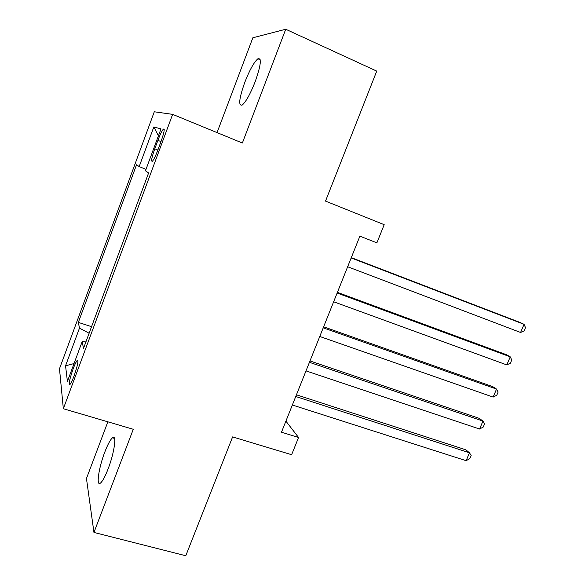 <?xml version="1.0" encoding="UTF-8"?>
<svg xmlns="http://www.w3.org/2000/svg" width="585" height="585" viewBox="0 0 585 585"><rect width="100%" height="100%" fill="white"/><g stroke="black" fill="none" stroke-linecap="round" stroke-linejoin="round"><path stroke-width="0.88" d="M108.137 468.834C114.499 452.446 116.971 433.609 112.452 437.807C110.28 439.73 107.72 444.498 104.788 452.125C98.668 467.868 95.867 487.159 100.547 483.013C102.668 481.148 105.198 476.417 108.137 468.834M255.177 81.71C260.925 65.301 261.824 57.659 257.897 58.778C254.007 62.142 249.641 69.988 244.793 82.324C239.097 98.507 238.219 106.097 242.168 105.095C245.927 101.907 250.263 94.112 255.177 81.71M74.068 375.958C77.725 365.252 78.748 360.119 77.125 360.557C76.079 361.815 74.726 364.652 73.066 369.077C69.432 379.68 68.423 384.798 70.032 384.44C71.056 383.204 72.408 380.374 74.068 375.958M107.859 421.814L86.456 478.501L93.958 532.445L185.781 555.75L232.611 436.907L291.63 454.713L298.562 437.485L285.904 421.134M154.294 111.786L59.487 368.747L63.341 408.732L172.641 114.36L154.294 111.786M172.641 114.36L242.373 143.011L285.729 29.25L252.852 37.776L217.05 132.605M285.729 29.25L376.74 71.114L325.516 201.101L384.191 224.677L376.879 242.848L359.885 236.157L281.48 432.205L298.562 437.485M157.906 140.349L154.769 148.817C151.61 157.87 150.842 162.001 152.466 161.204C153.87 159.537 155.647 155.859 157.811 150.169L161.029 141.49C164.195 132.415 164.963 128.298 163.332 129.146C161.891 130.879 160.085 134.608 157.906 140.349L160.992 141.585M85.907 341.911L82.163 341.625L83.509 348.382L148.605 172.941L145.46 170.813L160.999 128.883L153.826 126.967L139.186 166.571L136.532 164.773L78.339 322.386L79.48 328.119L89.125 333.245M82.163 341.625L67.414 381.42L65.549 365.808L79.48 328.119M93.958 532.445L133.278 429.28L63.341 408.732M145.987 169.394L139.186 166.571M91.56 326.686L78.339 322.386M158.44 135.786L153.826 126.967M65.549 365.808L74.032 363.563M351.168 257.948L524.05 324.324L520.591 332.477L347.651 266.753M351.3 257.627L519.904 322.386L524.05 324.324L525.513 327.615L524.138 330.861L520.591 332.477M337.135 293.041L510.244 356.835L506.807 364.916L333.647 301.765M337.406 292.361L506.222 354.627L510.244 356.835L511.758 359.972L510.391 363.19L506.807 364.916M323.227 327.827L496.548 389.076L493.14 397.098L319.761 336.477M323.637 326.803L492.658 386.612L496.548 389.076L498.12 392.06L496.76 395.255L493.14 397.098M309.428 362.312L482.961 421.068L479.576 429.024L305.999 370.89M309.977 360.945L479.203 418.341L482.961 421.068L484.585 423.898L483.232 427.065L479.576 429.024M295.754 396.506L469.477 452.797L466.128 460.688L292.354 405.01M296.434 394.802L465.85 449.814L469.477 452.797L471.152 455.481L469.821 458.625L466.128 460.688M157.855 150.038L154.769 148.817M114.499 438.399L112.452 437.807M260.23 59.816L257.897 58.778M77.959 360.821L77.125 360.557M164.217 129.504L163.332 129.146"/></g></svg>
